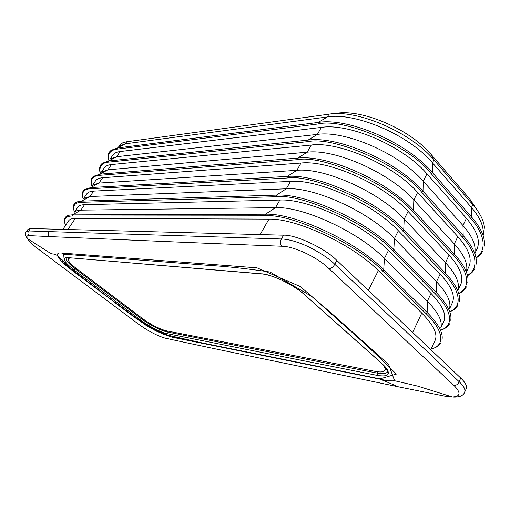 <?xml version="1.0" encoding="UTF-8"?>
<svg xmlns="http://www.w3.org/2000/svg" width="510" height="510" viewBox="0 0 510 510"><rect width="100%" height="100%" fill="white"/><g stroke="black" fill="none" stroke-linecap="round" stroke-linejoin="round"><path stroke-width="0.76" d="M431.167 348.961C446.014 345.665 443.133 329.76 425.971 313.561L382.506 270.874C358.555 244.602 290.496 213.084 265.41 215.806L72.337 216.036C65.497 216.01 63.265 219.096 65.643 225.28M440.895 330.059C454.62 325.66 451.484 309.595 435.247 293.779L392.63 250.639C369.221 224.03 301.684 193.22 276.369 196.72L81.594 202.272C74.683 202.438 72.324 205.702 74.511 212.064L77.628 207.455M449.731 311.648C463.093 306.51 460.045 290.113 444.344 274.374L402.549 230.813C379.676 203.885 312.643 173.751 287.117 178.003L90.716 188.7C83.831 189.038 81.319 192.404 83.187 198.798M464.769 391.941L466.146 388.888C467.236 386.102 465.432 382.5 460.74 378.089L336.778 260.368C325.476 248.517 295.481 234.422 283.56 235.186L30.428 228.525L27.954 229.385M26.354 231.763L28.796 230.953L281.45 238.98C288.583 239.184 297.547 241.759 308.333 246.693C320.337 252.769 329.141 258.621 334.751 264.244L459.115 381.665C463.864 386.083 465.687 389.653 464.578 392.368L464.578 392.375C463.947 394.013 462.634 395.269 460.619 396.142C457.725 396.997 454.984 397.284 452.389 396.984L445.759 396.327L398.469 386.835C290.674 364.306 221.385 350.453 165.1 338.136C157.558 335.937 148.977 331.487 139.357 324.774L37.453 248.421C32.385 244.507 29.07 241.255 27.508 238.674L27.508 238.667C26.354 236.551 26.896 235.531 29.14 235.614L49.253 236.589C102.3 238.718 166.917 241.81 281.985 246.247C294.327 246.355 317.303 257.238 328.963 268.585L453.855 385.362C461.161 392.694 460.677 396.57 452.389 396.984M381.18 379.657C386.931 381.046 391.419 381.41 394.625 380.747L388.512 364.293L332.348 314.032L300.231 286.512L257.008 267.827L62.328 253.1C58.612 252.546 56.973 253.381 57.426 255.606L74.957 272.582L146.644 325.788L172.297 337.257L380.422 379.249L398.469 386.835M62.328 253.1L63.412 254.158L208.89 265.391C226.822 266.411 247.191 268.623 269.994 272.015L311.941 296.59L342.873 324.233C363.26 342.076 381.072 358.696 396.321 374.104L379.963 378.879L380.422 379.249C383.781 380.199 392.394 381.187 393.051 380.791L394.625 380.747M377.649 375.475L167.312 333.693C161.766 332.877 147.454 325.482 139.855 319.534L74.243 270.09C64.196 262.115 61.774 257.933 66.976 257.544L261.426 273.813C271.231 273.966 294.888 285.415 304.846 294.933L382.385 363.955C391.725 373.416 390.15 377.26 377.649 375.475L377.368 373.129C382.819 374.168 386.159 373.773 387.39 371.943L387.702 370.362M167.312 333.693L167.063 331.959L377.368 373.129L377.993 371.828M167.586 331.073L167.063 331.959C159.4 329.97 150.756 325.514 141.13 318.597L139.855 319.534M74.243 270.09L75.544 269.07L141.13 318.597L141.582 317.845M76.054 268.292L75.544 269.07C68.468 263.6 65.356 259.851 66.211 257.818L66.415 257.607M385.012 369.884L387.237 369.508M331.219 113.921L336.332 113.341C362.062 108.847 410.289 129.381 431.192 154.543L469.837 199.072L478.055 211.42M119.085 145.834L122.553 142.902L126.69 141.767L328.912 114.189C357.057 109.204 410.824 132.109 433.946 159.93L472.84 204.65C479.955 212.963 483.818 220.524 484.43 227.339L483.148 235.633M368.386 290.388L378.337 270.593C352.321 244.213 296.176 218.21 268.968 219.109L260.132 234.574M378.337 270.593L421.764 313.083L412.654 332.424M430.835 349.688L434.832 340.961C438.173 334.547 433.812 325.259 421.764 313.083M67.894 229.513L75.333 218.407C72.063 218.414 69.876 219.153 68.78 220.613L68.576 220.919M75.333 218.407L268.968 219.109M469.837 199.072L472.84 204.65L471.495 207.506C480.484 218.076 484.302 227.243 482.938 235.008M484.219 246.304C485.558 238.157 481.408 228.474 471.769 217.254L471.495 207.506L432.48 162.837L433.946 159.93L431.192 154.543M328.912 114.189L327.337 116.949C355.457 112.066 409.288 135.054 432.48 162.837L432.346 172.514L431.167 173.617L470.634 218.305C484.474 233.37 487.675 250.353 475.932 257.62M470.634 218.305L471.769 217.254L432.346 172.514C407.101 142.519 348.336 117.319 318.234 122.425L327.337 116.949L125.32 143.814L126.69 141.767M119.327 146.064L125.32 143.814L117.427 147.97L117.351 149.092L318.144 123.962C344.027 117.529 410.002 145.943 431.167 173.617M382.506 270.874L383.73 269.733L384.425 258.468C358.74 231.916 302.851 206.263 275.527 207.634L265.512 214.187L265.41 215.806M72.337 216.036L72.42 214.869L80.88 210.139L84.545 204.663L279.856 200.054C307.256 198.377 362.973 223.801 388.448 250.467L384.425 258.468L427.348 301.225L427.157 312.477L383.73 269.733C355.738 241.134 294.691 212.957 265.512 214.187L72.42 214.869C69.373 214.895 67.212 215.513 65.943 216.737L65.254 217.458C64.005 219.326 64.113 221.958 65.592 225.35M440.748 327.975C442.756 321.338 438.288 312.426 427.348 301.225L431.033 293.397L388.448 250.467M279.856 200.054L275.527 207.634L80.88 210.139C78.017 210.184 75.964 210.789 74.734 211.95M112.64 155.41L112.901 155.021C114.285 153.134 116.694 151.967 120.143 151.534L321.37 127.385C349.414 122.891 403.486 146.172 426.959 173.827L466.408 218.299C477.341 231.126 480.771 241.581 476.691 249.677L474.848 253.68M440.755 328.051L443.509 322.039C447.009 315.269 442.846 305.719 431.033 293.397M84.545 204.663C81.237 204.759 79.005 205.581 77.845 207.136M466.408 218.299L462.991 225.56C472.387 236.328 476.314 245.514 474.765 253.126M476.072 264.346C477.398 256.415 473.101 246.827 463.182 235.588L462.991 225.56L423.243 181.228L426.959 173.827M321.37 127.385L317.36 134.404C345.346 130.171 399.579 153.657 423.243 181.228L423 191.199L421.815 192.308L462.034 236.646C476.404 251.863 479.642 268.725 467.428 275.349M462.034 236.646L463.182 235.588L423 191.199C397.239 161.453 338.028 135.692 308.085 140.084L317.36 134.404L116.675 156.717L120.143 151.534M110.619 158.91L116.675 156.717L108.675 160.981L108.598 162.11L307.995 141.633C333.693 135.877 400.165 164.909 421.815 192.308M392.63 250.639L393.847 249.505L394.421 238.584C369.259 211.752 313.797 186.666 286.288 188.796L276.465 195.12L276.369 196.72M81.594 202.272L81.676 201.112L90.015 196.503L93.63 191.103L290.534 181.362C318.112 178.94 373.409 203.802 398.361 230.737L394.421 238.584L436.509 281.769L436.42 292.702L393.847 249.505C366.435 220.594 305.853 193.054 276.465 195.12L81.676 201.112C78.687 201.22 76.525 201.883 75.18 203.12L74.358 203.987C73.057 205.192 73.083 207.901 74.434 212.109M449.476 308.818C451.369 301.894 447.047 292.88 436.509 281.769L440.13 274.093L398.361 230.737M290.534 181.362L286.288 188.796L90.015 196.503L83.863 198.435M104.066 168.16L104.314 167.79C105.64 165.98 108.012 164.896 111.429 164.545L311.285 145.038C339.188 141.206 393.656 164.998 417.613 192.429L457.814 236.551C468.958 249.262 472.56 259.507 468.613 267.285L466.522 271.843M449.488 308.996L452.026 303.463C455.679 296.342 451.713 286.55 440.13 274.093M93.63 191.103C90.283 191.288 88.007 192.2 86.789 193.838L86.56 194.183M457.814 236.551L454.327 243.946C464.094 254.834 468.148 263.989 466.484 271.403M467.778 282.693C469.092 274.998 464.642 265.525 454.429 254.267L454.327 243.946L413.82 199.971L417.613 192.429M311.285 145.038L307.198 152.19C335.038 148.633 389.672 172.635 413.82 199.971L413.476 210.254L412.278 211.369L453.275 255.331C468.225 270.733 471.476 287.449 458.7 293.358M453.275 255.331L454.429 254.267L413.476 210.254C387.179 180.769 327.522 154.434 297.744 158.081L307.198 152.19L107.91 169.798L111.429 164.545M101.809 171.921L107.91 169.798L99.801 174.178L99.718 175.312L297.655 159.649C323.161 154.581 390.131 184.257 412.278 211.369M402.549 230.813L403.761 229.685L404.213 219.09C379.567 191.996 324.519 167.465 296.845 170.321L287.206 176.422L287.117 178.003M95.37 181.082L95.612 180.725C96.881 178.997 99.208 178.003 102.593 177.729L301.008 163.028C328.752 159.885 383.635 184.206 408.083 211.395L404.213 219.09L445.504 262.682L445.51 273.303L403.761 229.685C376.909 200.475 316.799 173.547 287.206 176.422L90.799 187.552L84.316 189.669L83.334 190.702C83.034 192.57 81.23 190.504 83.092 198.855M458.05 289.967C459.835 282.782 455.647 273.685 445.504 262.682L449.055 255.147C460.415 267.731 464.196 277.752 460.396 285.211L458.076 290.266M90.716 188.7L90.799 187.552L99.023 183.058L92.89 185.092M102.593 177.729L99.023 183.058L296.845 170.321L301.008 163.028M408.083 211.395L449.055 255.147M382.385 363.955L382.283 363.93C384.75 366.754 385.592 368.896 384.795 370.349C383.667 372.026 380.613 372.396 375.628 371.458L166.407 330.843C159.337 329.02 151.362 324.908 142.475 318.52L76.831 268.891C70.323 263.855 67.46 260.4 68.251 258.532L70.635 257.92M425.971 313.561L427.157 312.477C438.313 323.722 443.267 332.775 442.017 339.628M108.464 160.038C107.693 156.844 108.05 154.135 109.542 151.903L111.072 150.342L117.427 147.97L318.234 122.425L318.144 123.962M108.624 159.955C107.661 153.504 110.568 149.883 117.351 149.092M435.247 293.779L436.42 292.702C447.251 303.96 452.032 313.166 450.757 320.325M100.107 172.82C99.24 169.269 99.514 166.547 100.923 164.66L102.255 163.283L108.675 160.981L308.085 140.084L307.995 141.633M100.24 172.75C98.991 166.305 101.777 162.76 108.598 162.11M444.344 274.374L445.51 273.303C456.029 284.561 460.638 293.913 459.338 301.346M91.647 185.755C90.614 182.261 90.793 179.539 92.189 177.595L93.336 176.396L99.801 174.178L297.744 158.081L297.655 159.649M91.762 185.697C90.219 179.265 92.871 175.803 99.718 175.312M453.855 385.362C456.31 385.547 458.069 384.317 459.115 381.665L460.74 378.089M29.14 235.614C27.642 234.192 27.527 232.643 28.796 230.953L30.428 228.525M281.985 246.247C280.066 244.054 279.888 241.632 281.45 238.98L283.56 235.186M336.778 260.368L334.751 264.244C333.323 267.036 331.392 268.483 328.963 268.585M445.759 396.327C446.817 397.124 447.825 396.958 448.768 395.824M37.453 248.421L37.071 248.121M49.113 231.699C47.863 233.382 47.908 235.014 49.253 236.589M63.412 254.158L62.736 262.414L112.162 300.39C127.564 312.866 144.591 324.118 163.232 334.165L201.903 342.86L379.963 378.879L173.4 337.295L169.333 336.377L157.367 331.627C149.87 327.853 141.315 322.365 131.688 315.167L69.424 268.317C66.172 266.08 58.395 258.532 58.038 256.702L57.426 255.606C52.39 252.641 54.187 255.51 48.469 252.036L27.508 238.667C26.201 237.303 24.442 232.891 26.443 231.629L28.037 229.258M261.426 273.813L262.88 273.972M304.846 294.933L304.234 294.461M66.976 257.544L261.573 273.927C272.359 274.501 293.76 284.854 304.75 294.914L381.716 363.426M66.345 257.614L65.286 257.939L68.244 257.646M431.084 349.146C435.425 347.814 438.288 346.284 439.677 344.55L440.965 342.752M476.015 258.06C479.381 255.848 481.58 253.578 482.613 251.239M440.914 330.282C444.809 328.676 447.327 327.076 448.456 325.476L449.597 323.78M467.511 275.719C473 272.327 472.553 271.734 474.581 268.891M449.82 311.897C458.101 307.651 455.691 307.83 458.076 305.159M458.79 293.664C462.238 292.051 464.776 289.782 466.401 286.862M394.638 380.747L417.575 386.089L452.383 396.984M382.283 363.93C386.58 367.85 388.505 370.77 388.053 372.683C387.67 373.186 387.453 372.931 387.39 371.937L387.906 370.846M68.78 220.613L62.883 229.379M119.353 145.433L118.715 146.383M112.901 155.021L110.109 159.177M86.789 193.838L83.602 198.575M104.314 167.79L101.388 172.144M95.612 180.725L92.552 185.27M384.948 370.031L386.019 367.78M68.251 258.532L68.761 257.76"/></g></svg>
